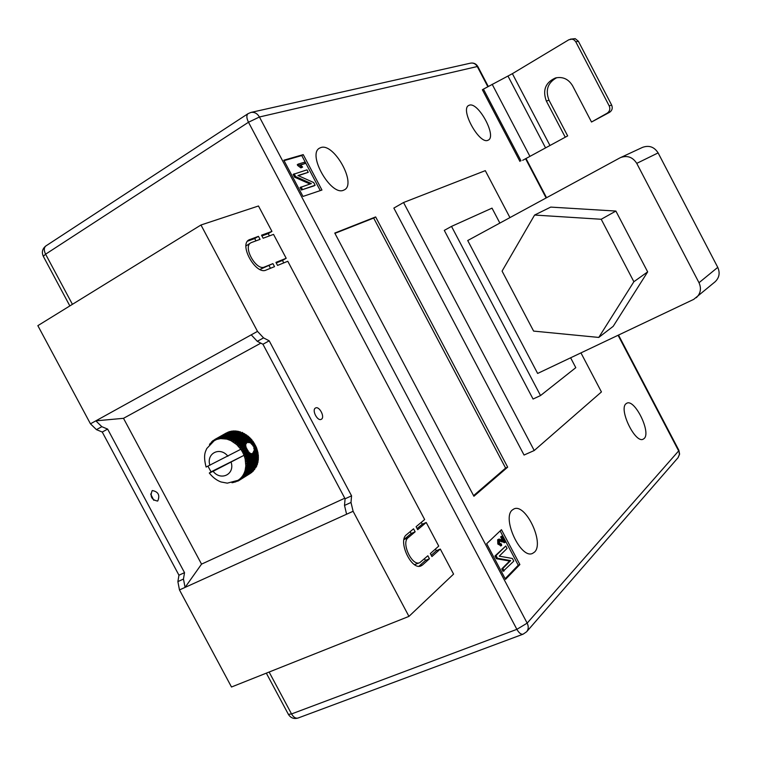 <?xml version="1.0" encoding="UTF-8"?>
<svg xmlns="http://www.w3.org/2000/svg" width="757" height="757" viewBox="0 0 757 757"><rect width="100%" height="100%" fill="white"/><g stroke="black" fill="none" stroke-linecap="round" stroke-linejoin="round"><path stroke-width="1.14" d="M251.286 453.566L249.867 453.452L248.078 451.759L248.23 451.021L245.798 447.472L245.334 444.946L247.037 442.448L250.283 442.675L253.756 446.393L254.314 450.235L252.677 453.32L245.874 456.821L246.186 457.919L245.164 458.969L244.038 455.317L213.105 471.318C220.874 481.272 235.011 474.327 231.15 462.29M315.451 408.051L315.565 407.985C319.303 405.771 325.236 417.249 321.384 419.246L321.242 419.321C317.495 421.535 311.562 409.982 315.451 408.051M152.204 490.612L152.327 490.545C158.336 491.728 160.143 495.21 157.759 500.983L157.588 501.068C151.58 499.847 149.782 496.365 152.204 490.612M150.671 494.028L153.813 500.32M260.834 343.148L123.505 418.318L201.542 564.135L185.077 587.394L179.475 589.93L231.5 687.006L408.95 616.387L453.575 574.099L440.3 549.052L436.335 550.717L435.436 549.033M179.475 589.93L177.876 581.613L178.955 575.206L102.252 432.039L96.442 429.635L90.462 423.825L37.85 325.661L200.974 224.999L257.503 331.377L263.55 337.887L269.208 340.82L351.56 495.826L351.002 502.468L353.103 511.278L408.95 616.387M269.445 235.9L268.233 233.61L271.952 231.405L258.478 205.989L200.974 224.999M283.761 262.897L282.465 260.446L286.193 258.279L273.532 234.386L263.124 238.228L261.525 235.2L271.952 231.405M417.079 528.575L422.274 524.213L426.219 522.491L417.675 529.692L416.085 526.702L424.658 519.539L287.783 261.269L277.545 265.423L275.945 262.395L286.193 258.279M422.274 524.213L421.289 522.358M440.3 549.052L431.916 556.556L430.336 553.566L438.738 546.1L426.219 522.491M422.491 564.987L421.034 565.895C411.477 570.75 397.548 540.962 406.452 534.754L413.559 528.812L415.148 531.811L408.051 537.782C400.955 542.778 412.101 566.567 419.738 562.678L427.856 555.77L429.446 558.761L422.491 564.987L419.501 566.236M251.419 242.543L250.747 242.865C242.637 246.914 256.33 271.082 264.411 267.032L272.917 263.616L274.526 266.644L266.038 270.088C255.961 275.207 238.796 244.956 248.93 239.893L258.449 236.326L260.058 239.354L251.419 242.543M344.776 498.21L201.542 564.135M258.364 459.319L246.971 466.303L246.858 467.362L258.26 460.36L258.279 454.664L257.617 454.001L258.099 453.386L256.491 447.624L252.876 441.151L252.062 440.99L252.062 440.101L247.804 435.89L247.019 436.013L246.773 435.114L245.117 434.717L243.849 433.326L243.139 433.629L242.297 432.351L230.166 439.013L231.14 439.429L230.942 440.64L226.797 439.098L220.59 438.577L216.71 439.438L213.237 441.227M257.598 460.767L258.071 461.552L246.678 468.574L246.47 469.586L245.145 470.258L245.817 465.896L245.164 458.969L246.489 459.206L246.687 460.303L245.599 461.297L246.877 461.59L246.971 462.697L245.817 463.615L247.037 463.975L247.028 465.053L245.817 465.896L246.971 466.303M246.47 469.586L257.863 462.565L258.071 461.552M257.2 462.962L257.55 463.7L246.157 470.74L245.855 471.706L244.492 472.283L245.145 470.258L246.157 470.74M245.855 471.706L257.248 464.656L257.55 463.7M256.576 465.072L256.822 465.735L245.429 472.794L245.022 473.693L243.64 474.175L244.492 472.283L245.429 472.794M245.022 473.693L256.415 466.624L256.822 465.735M255.724 467.06L255.885 467.627L243.991 475.538L242.581 475.926L243.64 474.175L244.492 474.705M243.991 475.538L255.885 467.627M254.674 468.895L242.77 477.203L241.351 477.497L242.581 475.926L243.357 476.456M242.77 477.203L254.759 469.368M253.415 470.58L241.369 478.689L239.941 478.888L241.351 477.497L242.032 478.027M241.369 478.689L253.444 470.92M251.967 472.084L239.808 479.966L238.389 480.07L239.941 478.888L240.546 479.399M239.808 479.966L251.967 472.283M250.34 473.399L238.095 481.026L236.723 481.045L238.389 480.07L238.9 480.563M228.453 432.152L215.698 439.032L216.549 438.663L216.71 439.438L218.48 438.029L218.612 438.89L220.495 437.641L220.59 438.577L222.577 437.499L222.634 438.511L223.722 437.537L224.715 437.612L224.706 438.682L225.87 437.773L226.863 437.972L226.797 439.098L228.027 438.275L229.011 438.587L228.888 439.751L230.166 439.013M230.478 431.622L229.286 431.679L217.571 438.294M232.56 431.339L231.254 431.187L219.558 437.792M234.679 431.32L233.288 430.932L221.612 437.537M236.827 431.547L235.389 430.922L223.722 437.537M238.975 432.02L237.509 431.159L225.87 437.773M241.105 432.749L239.647 431.641L228.027 438.275M257.503 331.377L95.846 420.845L123.505 418.318M353.103 511.278L185.077 587.394L183.459 579.058L184.528 572.652L178.955 575.206M346.592 514.23L344.511 505.43L345.088 498.797L351.56 495.826M345.088 498.797L262.953 344.246L269.208 340.82M251.239 334.84L257.285 341.322L262.953 344.246M90.462 423.825L95.846 420.845L101.826 426.683L107.636 429.096L102.252 432.039M184.528 572.652L107.636 429.096M245.798 447.472L241.369 450.103L240.811 449.27L206.103 467.05C202.885 454.806 205.639 451.38 206.756 448.551L214.401 440.498M240.811 449.27L236.686 444.577L230.942 440.64L232.267 439.978L233.213 440.508L232.938 441.747L234.301 441.18L235.219 441.804L234.859 443.063L236.26 442.59L237.121 443.309L236.686 444.577L238.105 444.189L238.909 444.993L238.389 446.261L239.818 445.977L240.565 446.857L239.96 448.116L241.388 447.917L242.06 448.863L241.369 450.103L242.798 449.999L243.385 451.002L242.609 452.203L244.019 452.194L244.52 453.235L243.659 454.399L245.05 454.474L245.457 455.553L244.52 456.66L245.874 456.821M207.995 466.246L211.033 471.848L209.301 473.03L213.105 471.318M249.905 452.875L245.457 455.553M249.053 452.071L245.05 454.474M246.082 446.488L242.06 448.863M245.864 445.286L241.388 447.917M246.971 448.873L243.385 451.002M246.508 447.803L242.798 449.999M248.23 451.021L244.52 453.235M247.605 450.055L244.019 452.194M246.782 449.724L242.609 452.203L241.369 450.103M254.844 444.189L253.122 445.211M254.674 445.021L252.97 446.034M253.538 442.079L251.39 443.347M253.453 442.949L251.494 444.104M245.334 444.946L239.96 448.116M252.062 440.101L248.504 442.192M252.062 440.99L249.176 442.684M249.867 453.452L244.52 456.66M256.888 448.683L254.314 450.235M256.557 449.431L253.69 451.153M248.078 451.759L243.659 454.399L244.038 455.317L211.033 471.848M255.97 446.403L254.125 447.501M255.715 447.188L253.765 448.362M256.491 447.624L254.352 448.901M257.304 449.942L253.765 452.071M257.607 451.021L246.186 457.919M257.9 452.298L246.489 459.206M258.099 453.386L246.687 460.303M258.279 454.664L246.877 461.59M258.383 455.752L246.971 462.697M258.43 457.01L247.037 463.975M258.43 458.08L247.028 465.053M246.858 467.362L245.59 468.119L246.678 468.574M237.887 481.026L235.077 481.802M235.824 481.84L233.478 482.36M233.705 482.389L231.973 482.748M209.443 444.548L210.247 443.678M210.616 443.157L210.143 443.432M210.512 443.413L211.676 442.372M212.13 441.577L211.515 441.927M211.78 442.287L212.32 441.199L213.048 440.621L213.237 441.208L214.733 439.524L214.912 440.224L215.698 439.032M213.843 440.177L213.048 440.621M226.466 432.909L214.733 439.524M228.273 432.048L216.549 438.663M230.185 431.424L218.48 438.029M232.181 431.036L220.495 437.641M234.254 430.894L222.577 437.499M236.364 430.998L224.715 437.612M238.502 431.348L226.863 437.972M240.631 431.944L229.011 438.587M242.732 432.777L231.14 439.429M243.849 433.326L232.267 439.978M244.785 433.837L233.213 440.508M245.864 434.499L234.301 441.18M246.773 435.114L235.219 441.804M247.804 435.89L236.26 442.59M248.656 436.6L237.121 443.309M249.63 437.47L238.105 444.189M250.425 438.265L238.909 444.993M246.006 443.659L240.565 446.857M251.324 439.23L239.818 445.977M252.876 441.151L250.283 442.675M254.267 443.205L252.422 444.293M255.478 445.371L253.756 446.393M243.659 454.399L242.609 452.203M250.51 439.164L238.389 446.261M248.826 437.499L236.686 444.577M247.019 436.013L234.859 443.063M245.117 434.717L232.938 441.747M243.139 433.629L230.942 440.64M257.815 458.553L245.817 465.896M257.825 456.291L245.817 463.615M257.617 454.001L245.599 461.297M257.191 451.711L245.164 458.969M403.964 539.571L411.165 533.534L410.162 531.651M411.165 533.534L415.148 531.811M419.738 562.678L414.543 564.646M418.933 566.245L425.434 560.445L424.526 558.732M425.434 560.445L429.446 558.761M431.235 555.269L436.335 550.717M250.747 242.865L245.987 245.949M259.897 269.445L272.917 263.616M270.467 268.29L269.151 265.802M247.511 241.18L254.702 238.559L258.449 236.326M255.932 240.877L254.702 238.559M276.239 262.953L282.465 260.446M261.903 235.929L268.233 233.61M644.188 438.483C651.294 432.389 634.745 398.731 626.843 403.197L625.982 403.765C618.535 409.263 635.208 443.697 643.157 439.202L644.188 438.483M487.82 140.329L488.36 140.083C496.933 136.137 478.244 101.722 469.378 105.176L468.63 105.497C460.001 109.491 479.285 144.455 487.82 140.329M343.451 190.272L344.482 189.789C356.784 183.686 333.951 142.713 320.892 147.549L319.473 148.183C307.105 154.428 330.894 196.082 343.451 190.272M534.508 552.099C544.671 543.081 525.528 502.979 513.937 508.941L512.29 510.01C501.636 518.138 520.825 559.376 532.531 553.424L534.508 552.099M403.547 202.516L534.224 450.519L524.052 455.042L393.858 208.08L403.547 202.516L485.294 170.647L509.944 217.6M505.525 579.36L519.879 564.552L501.456 529.692L486.675 543.715L505.525 579.36M283.818 160.21L302.98 196.432L321.952 190.035L303.235 154.627L283.818 160.21M507.673 467.164L375.642 216.928L334.764 233.061L473.91 496.261L507.673 467.164L505.61 468.081L373.674 218.063L375.642 216.928M522.68 160.314L567.665 135.9L522.68 160.314M520.986 160.815L483.43 89.127L482.379 89.761L519.927 161.411M499.866 223.069L492.022 208.137L451.513 226.39L540.526 395.561L575.793 367.665L570.617 357.796M717.759 267.363C720.21 272.899 719.32 277.715 715.1 281.793L693.724 299.365L537.64 373.447L467.722 240.527L619.888 157.901L642.513 147.378C649.061 145.041 654.266 146.886 658.117 152.905L636.751 163.37L699.004 282.721L717.759 267.363L658.117 152.905M534.224 450.519L601.437 391.937L580.95 352.894M451.513 226.39L444.293 230.383L533.06 399.034L540.526 395.561M696.298 297.709C700.66 293.489 701.559 288.493 699.004 282.721M636.751 163.37C632.729 157.096 627.335 155.157 620.56 157.57M505.165 578.689L518.261 565.205L519.879 564.552M518.261 565.205L500.15 530.931M502.374 540.176L500.632 536.893L502.269 535.899L505.544 542.107L499.592 540.384L499.45 543.148L501.446 544.028L500.718 544.321M504.474 542.542L499.166 540.791M500.945 545.75L497.841 544.037L497.642 539.76L499.109 539.06L504.105 540.981L501.702 536.448L500.632 536.893M503.074 571.355L501.777 568.904L509.575 561.032L496.384 558.713L494.955 555.998L505.79 545.996L507.067 548.418L499.242 556.14L512.385 558.477L513.785 561.136L503.074 571.355M320.277 190.603L301.75 155.545L284.055 160.654M301.75 155.545L303.235 154.627M305.383 163.38L300.34 164.884L302.639 167.06L301.901 167.278L298.267 164.07L304.73 162.149L305.383 163.38L300.652 165.111M302.639 167.06L300.898 167.893L297.7 165.49L297.274 164.685L298.267 164.07M308.269 172.312L297.965 175.51L313.672 182.532L315.101 185.238L314.098 185.834L301.381 190.016L300.065 187.518L311.345 183.573L295.59 176.551L294.587 177.166L293.129 174.413L306.964 169.852L308.269 172.312L298.362 175.69M309.982 184.017L294.587 177.166M473.579 495.636L505.61 468.081M373.674 218.063L334.925 233.364M504.162 570.92L502.866 568.46L510.653 560.596L497.472 558.269L496.043 555.553L494.955 555.998M496.043 555.553L505.79 545.996M497.472 558.269L496.384 558.713M510.653 560.596L509.575 561.032M502.866 568.46L501.777 568.904M501.446 544.028L501.636 545.523L498.92 543.592L498.721 539.306L497.642 539.76M498.92 543.592L497.841 544.037M501.702 536.448L502.269 535.899M315.101 185.238L301.381 190.016M295.59 176.551L294.132 173.788M302.393 189.401L301.068 186.913M298.693 164.875L297.7 165.49M301.901 167.278L300.898 167.893M611.637 105.043C612.858 108.062 612.176 110.475 609.603 112.291L591.51 122.019L607.171 113.2C609.754 111.374 610.435 108.942 609.215 105.914L611.637 105.043L578.367 41.247L575.793 41.834L574.27 40.026L572.15 39.118L568.857 39.752L512.385 73.675L483.43 89.127M556.792 77.649C547.756 82.627 545.163 90.149 549.005 100.217L567.665 135.9M570.324 39.165L575.197 38.645L578.367 41.247M609.215 105.914L575.793 41.834M591.51 122.019L572.595 85.796C568.507 79.04 562.792 76.429 555.458 77.962C545.428 82.494 542.391 90.197 546.346 101.05L565.091 136.894M598.768 337.433L613.189 326.333L647.661 271.877L615.886 211.061L550.727 207.096L534.593 215.045L502.08 271.11L533.609 331.093L598.768 337.433L633.874 281.727L647.661 271.877M633.874 281.727L601.209 219.265L615.886 211.061M601.209 219.265L534.593 215.045M344.511 505.43L351.002 502.468M257.285 341.322L263.55 337.887M101.826 426.683L96.442 429.635M183.459 579.058L177.876 581.613M227.923 456.225C220.013 446.204 205.999 453.405 209.897 465.309M404.039 539.514L408.051 537.782M260.626 269.227L264.411 267.032M248.22 240.423L249.801 239.477M487.801 86.61L477.279 66.531L259.433 116.994L527.165 623.134L678.651 450.917L618.072 335.275M546.128 197.956L525.576 158.705M269.123 672.036L291.54 713.946L516.88 629.341L248.485 122.246L45.59 254.191L72.417 304.333M523.115 634.177L526.645 631.745C528.566 629.285 528.736 626.418 527.165 623.134L516.88 629.341C518.961 633.003 521.043 634.612 523.115 634.177L297.984 718.052C295.637 718.62 293.489 717.248 291.54 713.946L288.389 714.371C290.697 717.977 293.896 719.197 297.984 718.052M288.36 714.315L266.332 673.153M678.045 457.692L679.606 454.143L678.887 450.33L679.398 454.493L678.045 457.692L526.645 631.745M248.485 122.246L259.433 116.994C257.295 113.408 254.466 111.894 250.936 112.433L248.05 113.664C246.337 115.234 246.479 118.092 248.485 122.246M45.59 254.191C43.783 250.406 43.887 247.653 45.893 245.93C42.383 248.703 41.512 252.147 43.291 256.282L45.59 254.191M43.31 256.32L69.852 305.923M250.936 112.433L470.542 63.153C473.418 62.689 475.67 63.815 477.279 66.531L477.837 66.559L488.227 86.374M502.497 541.444L501.418 541.889M549.923 145.429L512.385 73.675M545.523 147.814L508.004 76.116M529.758 156.056L492.164 84.273M609.603 112.291L607.171 113.2M549.005 100.217L546.346 101.05M209.301 473.03C212.67 477.307 216.559 480.288 220.949 481.954L227.308 483.155L238.02 480.317M214.695 439.552L226.428 432.938M248.05 113.664L45.893 245.93M525.992 158.478L546.554 197.719M618.507 335.067L678.887 450.33M477.837 66.559C476.162 63.768 473.731 62.642 470.542 63.153M500.557 545.967L501.636 545.523M504.171 542.75L505.241 542.305"/></g></svg>
